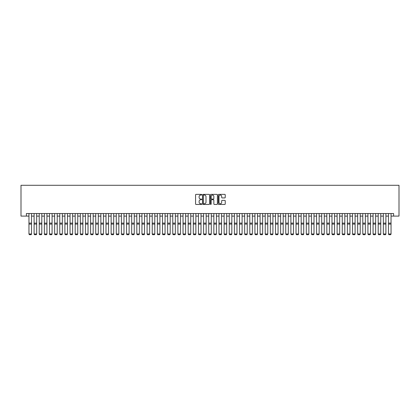 <?xml version="1.0" encoding="UTF-8"?>
<svg xmlns="http://www.w3.org/2000/svg" width="420" height="420" viewBox="0 0 420 420"><rect width="100%" height="100%" fill="white"/><g stroke="black" fill="none" stroke-linecap="round" stroke-linejoin="round"><path stroke-width="0.63" d="M201.784 194.722A0.352 0.352 0 0 0 201.432 194.366L196.072 194.366A0.504 0.504 0 0 0 195.568 194.87L195.568 203.947A0.504 0.504 0 0 0 196.072 204.451L201.432 204.451A0.352 0.352 0 0 0 201.784 204.099A0.352 0.352 0 0 0 201.432 203.742L200.739 203.742A1.612 1.612 0 0 1 199.122 202.13L199.122 201.374A1.612 1.612 0 0 1 200.739 199.763L201.432 199.763A0.352 0.352 0 0 0 201.784 199.411A0.352 0.352 0 0 0 201.432 199.054L200.739 199.054A1.612 1.612 0 0 1 199.122 197.442L199.122 196.686A1.612 1.612 0 0 1 200.739 195.074L201.432 195.074A0.352 0.352 0 0 0 201.784 194.722M224.732 197.92A0.504 0.504 0 0 0 225.236 197.416L225.236 194.87A0.504 0.504 0 0 0 224.732 194.366L218.783 194.366A0.504 0.504 0 0 0 218.279 194.87L218.279 203.947A0.504 0.504 0 0 0 218.783 204.451L224.732 204.451A0.504 0.504 0 0 0 225.236 203.947L225.236 200.87A0.504 0.504 0 0 0 224.732 200.366L222.185 200.366A0.504 0.504 0 0 0 221.681 200.87L221.681 202.393A1.349 1.349 0 0 1 220.332 203.742A1.349 1.349 0 0 1 218.988 202.393L218.988 196.423A1.349 1.349 0 0 1 220.332 195.074A1.349 1.349 0 0 1 221.681 196.423L221.681 197.416A0.504 0.504 0 0 0 222.185 197.92L224.732 197.92M26.392 216.101L26.392 213.533L393.608 213.533L393.608 216.101L399 216.101L399 185.283L21 185.283L21 216.101L28.959 216.101M209.559 194.87A0.504 0.504 0 0 0 209.055 194.366L203.107 194.366A0.504 0.504 0 0 0 202.603 194.87L202.603 203.947A0.504 0.504 0 0 0 203.107 204.451L209.055 204.451A0.504 0.504 0 0 0 209.559 203.947L209.559 194.87M210.945 194.366L216.893 194.366A0.504 0.504 0 0 1 217.397 194.87L217.397 203.947A0.504 0.504 0 0 1 216.893 204.451L214.347 204.451A0.504 0.504 0 0 1 213.843 203.947L213.843 200.267A0.504 0.504 0 0 0 213.339 199.763L211.649 199.763A0.504 0.504 0 0 0 211.145 200.267L211.145 204.099A0.352 0.352 0 0 1 210.793 204.451A0.352 0.352 0 0 1 210.441 204.099L210.441 194.87A0.504 0.504 0 0 1 210.945 194.366M31.526 216.101L34.099 216.101M36.666 216.101L39.233 216.101M41.801 216.101L44.368 216.101M46.935 216.101L49.502 216.101M52.07 216.101L54.642 216.101M57.209 216.101L59.777 216.101M62.344 216.101L64.911 216.101M67.478 216.101L70.045 216.101M72.618 216.101L75.185 216.101M77.752 216.101L80.32 216.101M82.887 216.101L85.454 216.101M88.022 216.101L90.589 216.101M93.161 216.101L95.729 216.101M98.296 216.101L100.863 216.101M103.43 216.101L105.998 216.101M108.565 216.101L111.132 216.101M113.705 216.101L116.272 216.101M118.839 216.101L121.406 216.101M123.974 216.101L126.541 216.101M129.108 216.101L131.68 216.101M134.248 216.101L136.815 216.101M139.382 216.101L141.95 216.101M144.517 216.101L147.084 216.101M149.651 216.101L152.224 216.101M154.791 216.101L157.358 216.101M159.925 216.101L162.493 216.101M165.06 216.101L167.627 216.101M170.195 216.101L172.767 216.101M175.334 216.101L177.902 216.101M180.469 216.101L183.036 216.101M185.603 216.101L188.171 216.101M190.743 216.101L193.31 216.101M195.878 216.101L198.445 216.101M201.012 216.101L203.579 216.101M206.147 216.101L208.714 216.101M211.286 216.101L213.853 216.101M216.421 216.101L218.988 216.101M221.555 216.101L224.123 216.101M226.69 216.101L229.257 216.101M231.829 216.101L234.397 216.101M236.964 216.101L239.531 216.101M242.099 216.101L244.666 216.101M247.233 216.101L249.805 216.101M252.373 216.101L254.94 216.101M257.507 216.101L260.075 216.101M262.642 216.101L265.209 216.101M267.776 216.101L270.349 216.101M272.916 216.101L275.483 216.101M278.05 216.101L280.618 216.101M283.185 216.101L285.752 216.101M288.32 216.101L290.892 216.101M293.459 216.101L296.026 216.101M298.594 216.101L301.161 216.101M303.728 216.101L306.296 216.101M308.868 216.101L311.435 216.101M314.002 216.101L316.57 216.101M319.137 216.101L321.704 216.101M324.272 216.101L326.839 216.101M329.411 216.101L331.979 216.101M334.546 216.101L337.113 216.101M339.68 216.101L342.248 216.101M344.815 216.101L347.382 216.101M349.955 216.101L352.522 216.101M355.089 216.101L357.656 216.101M360.224 216.101L362.791 216.101M365.358 216.101L367.931 216.101M370.498 216.101L373.065 216.101M375.632 216.101L378.2 216.101M380.767 216.101L383.334 216.101M385.901 216.101L388.474 216.101M391.041 216.101L393.608 216.101M203.663 195.074A0.352 0.352 0 0 0 203.306 195.426L203.306 203.39A0.352 0.352 0 0 0 203.663 203.742L204.393 203.742A1.612 1.612 0 0 0 206.005 202.13L206.005 196.686A1.612 1.612 0 0 0 204.393 195.074L203.663 195.074M213.843 196.445A1.349 1.349 0 0 0 212.494 195.101A1.349 1.349 0 0 0 211.145 196.445L211.145 198.55A0.504 0.504 0 0 0 211.649 199.054L213.339 199.054A0.504 0.504 0 0 0 213.843 198.55L213.843 196.445M31.526 213.533L31.526 234.077L31.143 234.717L29.348 234.68L31.143 234.717M29.348 234.717L28.959 233.982L31.526 233.982L31.143 234.68M28.959 213.533L28.959 233.982L29.348 234.68M36.666 213.533L36.666 234.077L36.277 234.717L34.482 234.68L36.277 234.717M34.482 234.717L34.099 233.982L36.666 233.982L36.277 234.68M34.099 213.533L34.099 233.982L34.482 234.68M41.801 213.533L41.801 234.077L41.417 234.717L39.616 234.68L41.417 234.717M39.616 234.717L39.233 233.982L41.801 233.982L41.417 234.68M39.233 213.533L39.233 233.982L39.616 234.68M46.935 213.533L46.935 234.077L46.552 234.717L44.751 234.68L46.552 234.717M44.751 234.717L44.368 233.982L46.935 233.982L46.552 234.68M44.368 213.533L44.368 233.982L44.751 234.68M52.07 213.533L52.07 234.077L51.686 234.717L49.891 234.68L51.686 234.717M49.891 234.717L49.502 233.982L52.07 233.982L51.686 234.68M49.502 213.533L49.502 233.982L49.891 234.68M57.209 213.533L57.209 234.077L56.821 234.717L55.025 234.68L56.821 234.717M55.025 234.717L54.642 233.982L57.209 233.982L56.821 234.68M54.642 213.533L54.642 233.982L55.025 234.68M62.344 213.533L62.344 234.077L61.961 234.717L60.16 234.68L61.961 234.717M60.16 234.717L59.777 233.982L62.344 233.982L61.961 234.68M59.777 213.533L59.777 233.982L60.16 234.68M67.478 213.533L67.478 234.077L67.095 234.717L65.299 234.68L67.095 234.717M65.299 234.717L64.911 233.982L67.478 233.982L67.095 234.68M64.911 213.533L64.911 233.982L65.299 234.68M72.618 213.533L72.618 234.077L72.23 234.717L70.434 234.68L72.23 234.717M70.434 234.717L70.045 233.982L72.618 233.982L72.23 234.68M70.045 213.533L70.045 233.982L70.434 234.68M77.752 213.533L77.752 234.077L77.364 234.717L75.569 234.68L77.364 234.717M75.569 234.717L75.185 233.982L77.752 233.982L77.364 234.68M75.185 213.533L75.185 233.982L75.569 234.68M82.887 213.533L82.887 234.077L82.504 234.717L80.703 234.68L82.504 234.717M80.703 234.717L80.32 233.982L82.887 233.982L82.504 234.68M80.32 213.533L80.32 233.982L80.703 234.68M88.022 213.533L88.022 234.077L87.638 234.717L85.843 234.68L87.638 234.717M85.843 234.717L85.454 233.982L88.022 233.982L87.638 234.68M85.454 213.533L85.454 233.982L85.843 234.68M93.161 213.533L93.161 234.077L92.773 234.717L90.977 234.68L92.773 234.717M90.977 234.717L90.589 233.982L93.161 233.982L92.773 234.68M90.589 213.533L90.589 233.982L90.977 234.68M98.296 213.533L98.296 234.077L97.907 234.717L96.112 234.68L97.907 234.717M96.112 234.717L95.729 233.982L98.296 233.982L97.907 234.68M95.729 213.533L95.729 233.982L96.112 234.68M103.43 213.533L103.43 234.077L103.047 234.717L101.246 234.68L103.047 234.717M101.246 234.717L100.863 233.982L103.43 233.982L103.047 234.68M100.863 213.533L100.863 233.982L101.246 234.68M108.565 213.533L108.565 234.077L108.181 234.717L106.386 234.68L108.181 234.717M106.386 234.717L105.998 233.982L108.565 233.982L108.181 234.68M105.998 213.533L105.998 233.982L106.386 234.68M113.705 213.533L113.705 234.077L113.316 234.717L111.52 234.68L113.316 234.717M111.52 234.717L111.132 233.982L113.705 233.982L113.316 234.68M111.132 213.533L111.132 233.982L111.52 234.68M118.839 213.533L118.839 234.077L118.456 234.717L116.655 234.68L118.456 234.717M116.655 234.717L116.272 233.982L118.839 233.982L118.456 234.68M116.272 213.533L116.272 233.982L116.655 234.68M123.974 213.533L123.974 234.077L123.59 234.717L121.79 234.68L123.59 234.717M121.79 234.717L121.406 233.982L123.974 233.982L123.59 234.68M121.406 213.533L121.406 233.982L121.79 234.68M129.108 213.533L129.108 234.077L128.725 234.717L126.929 234.68L128.725 234.717M126.929 234.717L126.541 233.982L129.108 233.982L128.725 234.68M126.541 213.533L126.541 233.982L126.929 234.68M134.248 213.533L134.248 234.077L133.859 234.717L132.064 234.68L133.859 234.717M132.064 234.717L131.68 233.982L134.248 233.982L133.859 234.68M131.68 213.533L131.68 233.982L132.064 234.68M139.382 213.533L139.382 234.077L138.999 234.717L137.198 234.68L138.999 234.717M137.198 234.717L136.815 233.982L139.382 233.982L138.999 234.68M136.815 213.533L136.815 233.982L137.198 234.68M144.517 213.533L144.517 234.077L144.134 234.717L142.333 234.68L144.134 234.717M142.333 234.717L141.95 233.982L144.517 233.982L144.134 234.68M141.95 213.533L141.95 233.982L142.333 234.68M149.651 213.533L149.651 234.077L149.268 234.717L147.472 234.68L149.268 234.717M147.472 234.717L147.084 233.982L149.651 233.982L149.268 234.68M147.084 213.533L147.084 233.982L147.472 234.68M154.791 213.533L154.791 234.077L154.403 234.717L152.607 234.68L154.403 234.717M152.607 234.717L152.224 233.982L154.791 233.982L154.403 234.68M152.224 213.533L152.224 233.982L152.607 234.68M159.925 213.533L159.925 234.077L159.542 234.717L157.742 234.68L159.542 234.717M157.742 234.717L157.358 233.982L159.925 233.982L159.542 234.68M157.358 213.533L157.358 233.982L157.742 234.68M165.06 213.533L165.06 234.077L164.677 234.717L162.876 234.68L164.677 234.717M162.876 234.717L162.493 233.982L165.06 233.982L164.677 234.68M162.493 213.533L162.493 233.982L162.876 234.68M170.195 213.533L170.195 234.077L169.811 234.717L168.016 234.68L169.811 234.717M168.016 234.717L167.627 233.982L170.195 233.982L169.811 234.68M167.627 213.533L167.627 233.982L168.016 234.68M175.334 213.533L175.334 234.077L174.946 234.717L173.15 234.68L174.946 234.717M173.15 234.717L172.767 233.982L175.334 233.982L174.946 234.68M172.767 213.533L172.767 233.982L173.15 234.68M180.469 213.533L180.469 234.077L180.085 234.717L178.285 234.68L180.085 234.717M178.285 234.717L177.902 233.982L180.469 233.982L180.085 234.68M177.902 213.533L177.902 233.982L178.285 234.68M185.603 213.533L185.603 234.077L185.22 234.717L183.424 234.68L185.22 234.717M183.424 234.717L183.036 233.982L185.603 233.982L185.22 234.68M183.036 213.533L183.036 233.982L183.424 234.68M190.743 213.533L190.743 234.077L190.355 234.717L188.559 234.68L190.355 234.717M188.559 234.717L188.171 233.982L190.743 233.982L190.355 234.68M188.171 213.533L188.171 233.982L188.559 234.68M195.878 213.533L195.878 234.077L195.489 234.717L193.694 234.68L195.489 234.717M193.694 234.717L193.31 233.982L195.878 233.982L195.489 234.68M193.31 213.533L193.31 233.982L193.694 234.68M201.012 213.533L201.012 234.077L200.629 234.717L198.828 234.68L200.629 234.717M198.828 234.717L198.445 233.982L201.012 233.982L200.629 234.68M198.445 213.533L198.445 233.982L198.828 234.68M206.147 213.533L206.147 234.077L205.763 234.717L203.968 234.68L205.763 234.717M203.968 234.717L203.579 233.982L206.147 233.982L205.763 234.68M203.579 213.533L203.579 233.982L203.968 234.68M211.286 213.533L211.286 234.077L210.898 234.717L209.102 234.68L210.898 234.717M209.102 234.717L208.714 233.982L211.286 233.982L210.898 234.68M208.714 213.533L208.714 233.982L209.102 234.68M216.421 213.533L216.421 234.077L216.032 234.717L214.237 234.68L216.032 234.717M214.237 234.717L213.853 233.982L216.421 233.982L216.032 234.68M213.853 213.533L213.853 233.982L214.237 234.68M221.555 213.533L221.555 234.077L221.172 234.717L219.371 234.68L221.172 234.717M219.371 234.717L218.988 233.982L221.555 233.982L221.172 234.68M218.988 213.533L218.988 233.982L219.371 234.68M226.69 213.533L226.69 234.077L226.306 234.717L224.511 234.68L226.306 234.717M224.511 234.717L224.123 233.982L226.69 233.982L226.306 234.68M224.123 213.533L224.123 233.982L224.511 234.68M231.829 213.533L231.829 234.077L231.441 234.717L229.646 234.68L231.441 234.717M229.646 234.717L229.257 233.982L231.829 233.982L231.441 234.68M229.257 213.533L229.257 233.982L229.646 234.68M236.964 213.533L236.964 234.077L236.581 234.717L234.78 234.68L236.581 234.717M234.78 234.717L234.397 233.982L236.964 233.982L236.581 234.68M234.397 213.533L234.397 233.982L234.78 234.68M242.099 213.533L242.099 234.077L241.715 234.717L239.915 234.68L241.715 234.717M239.915 234.717L239.531 233.982L242.099 233.982L241.715 234.68M239.531 213.533L239.531 233.982L239.915 234.68M247.233 213.533L247.233 234.077L246.85 234.717L245.054 234.68L246.85 234.717M245.054 234.717L244.666 233.982L247.233 233.982L246.85 234.68M244.666 213.533L244.666 233.982L245.054 234.68M252.373 213.533L252.373 234.077L251.984 234.717L250.189 234.68L251.984 234.717M250.189 234.717L249.805 233.982L252.373 233.982L251.984 234.68M249.805 213.533L249.805 233.982L250.189 234.68M257.507 213.533L257.507 234.077L257.124 234.717L255.323 234.68L257.124 234.717M255.323 234.717L254.94 233.982L257.507 233.982L257.124 234.68M254.94 213.533L254.94 233.982L255.323 234.68M262.642 213.533L262.642 234.077L262.259 234.717L260.458 234.68L262.259 234.717M260.458 234.717L260.075 233.982L262.642 233.982L262.259 234.68M260.075 213.533L260.075 233.982L260.458 234.68M267.776 213.533L267.776 234.077L267.393 234.717L265.598 234.68L267.393 234.717M265.598 234.717L265.209 233.982L267.776 233.982L267.393 234.68M265.209 213.533L265.209 233.982L265.598 234.68M272.916 213.533L272.916 234.077L272.528 234.717L270.732 234.68L272.528 234.717M270.732 234.717L270.349 233.982L272.916 233.982L272.528 234.68M270.349 213.533L270.349 233.982L270.732 234.68M278.05 213.533L278.05 234.077L277.667 234.717L275.867 234.68L277.667 234.717M275.867 234.717L275.483 233.982L278.05 233.982L277.667 234.68M275.483 213.533L275.483 233.982L275.867 234.68M283.185 213.533L283.185 234.077L282.802 234.717L281.001 234.68L282.802 234.717M281.001 234.717L280.618 233.982L283.185 233.982L282.802 234.68M280.618 213.533L280.618 233.982L281.001 234.68M288.32 213.533L288.32 234.077L287.936 234.717L286.141 234.68L287.936 234.717M286.141 234.717L285.752 233.982L288.32 233.982L287.936 234.68M285.752 213.533L285.752 233.982L286.141 234.68M293.459 213.533L293.459 234.077L293.071 234.717L291.275 234.68L293.071 234.717M291.275 234.717L290.892 233.982L293.459 233.982L293.071 234.68M290.892 213.533L290.892 233.982L291.275 234.68M298.594 213.533L298.594 234.077L298.211 234.717L296.41 234.68L298.211 234.717M296.41 234.717L296.026 233.982L298.594 233.982L298.211 234.68M296.026 213.533L296.026 233.982L296.41 234.68M303.728 213.533L303.728 234.077L303.345 234.717L301.55 234.68L303.345 234.717M301.55 234.717L301.161 233.982L303.728 233.982L303.345 234.68M301.161 213.533L301.161 233.982L301.55 234.68M308.868 213.533L308.868 234.077L308.48 234.717L306.684 234.68L308.48 234.717M306.684 234.717L306.296 233.982L308.868 233.982L308.48 234.68M306.296 213.533L306.296 233.982L306.684 234.68M314.002 213.533L314.002 234.077L313.614 234.717L311.819 234.68L313.614 234.717M311.819 234.717L311.435 233.982L314.002 233.982L313.614 234.68M311.435 213.533L311.435 233.982L311.819 234.68M319.137 213.533L319.137 234.077L318.754 234.717L316.953 234.68L318.754 234.717M316.953 234.717L316.57 233.982L319.137 233.982L318.754 234.68M316.57 213.533L316.57 233.982L316.953 234.68M324.272 213.533L324.272 234.077L323.888 234.717L322.093 234.68L323.888 234.717M322.093 234.717L321.704 233.982L324.272 233.982L323.888 234.68M321.704 213.533L321.704 233.982L322.093 234.68M329.411 213.533L329.411 234.077L329.023 234.717L327.227 234.68L329.023 234.717M327.227 234.717L326.839 233.982L329.411 233.982L329.023 234.68M326.839 213.533L326.839 233.982L327.227 234.68M334.546 213.533L334.546 234.077L334.157 234.717L332.362 234.68L334.157 234.717M332.362 234.717L331.979 233.982L334.546 233.982L334.157 234.68M331.979 213.533L331.979 233.982L332.362 234.68M339.68 213.533L339.68 234.077L339.297 234.717L337.496 234.68L339.297 234.717M337.496 234.717L337.113 233.982L339.68 233.982L339.297 234.68M337.113 213.533L337.113 233.982L337.496 234.68M344.815 213.533L344.815 234.077L344.431 234.717L342.636 234.68L344.431 234.717M342.636 234.717L342.248 233.982L344.815 233.982L344.431 234.68M342.248 213.533L342.248 233.982L342.636 234.68M349.955 213.533L349.955 234.077L349.566 234.717L347.77 234.68L349.566 234.717M347.77 234.717L347.382 233.982L349.955 233.982L349.566 234.68M347.382 213.533L347.382 233.982L347.77 234.68M355.089 213.533L355.089 234.077L354.706 234.717L352.905 234.68L354.706 234.717M352.905 234.717L352.522 233.982L355.089 233.982L354.706 234.68M352.522 213.533L352.522 233.982L352.905 234.68M360.224 213.533L360.224 234.077L359.84 234.717L358.04 234.68L359.84 234.717M358.04 234.717L357.656 233.982L360.224 233.982L359.84 234.68M357.656 213.533L357.656 233.982L358.04 234.68M365.358 213.533L365.358 234.077L364.975 234.717L363.179 234.68L364.975 234.717M363.179 234.717L362.791 233.982L365.358 233.982L364.975 234.68M362.791 213.533L362.791 233.982L363.179 234.68M370.498 213.533L370.498 234.077L370.109 234.717L368.314 234.68L370.109 234.717M368.314 234.717L367.931 233.982L370.498 233.982L370.109 234.68M367.931 213.533L367.931 233.982L368.314 234.68M375.632 213.533L375.632 234.077L375.249 234.717L373.448 234.68L375.249 234.717M373.448 234.717L373.065 233.982L375.632 233.982L375.249 234.68M373.065 213.533L373.065 233.982L373.448 234.68M380.767 213.533L380.767 234.077L380.383 234.717L378.583 234.68L380.383 234.717M378.583 234.717L378.2 233.982L380.767 233.982L380.383 234.68M378.2 213.533L378.2 233.982L378.583 234.68M385.901 213.533L385.901 234.077L385.518 234.717L383.723 234.68L385.518 234.717M383.723 234.717L383.334 233.982L385.901 233.982L385.518 234.68M383.334 213.533L383.334 233.982L383.723 234.68M391.041 213.533L391.041 234.077L390.653 234.717L388.857 234.68L390.653 234.717M388.857 234.717L388.474 233.982L391.041 233.982L390.653 234.68M388.474 213.533L388.474 233.982L388.857 234.68M31.526 223.12L28.959 223.12M31.526 224.091L28.959 224.091M36.666 223.12L34.099 223.12M36.666 224.091L34.099 224.091M41.801 223.12L39.233 223.12M41.801 224.091L39.233 224.091M46.935 223.12L44.368 223.12M46.935 224.091L44.368 224.091M52.07 223.12L49.502 223.12M52.07 224.091L49.502 224.091M57.209 223.12L54.642 223.12M57.209 224.091L54.642 224.091M62.344 223.12L59.777 223.12M62.344 224.091L59.777 224.091M67.478 223.12L64.911 223.12M67.478 224.091L64.911 224.091M72.618 223.12L70.045 223.12M72.618 224.091L70.045 224.091M77.752 223.12L75.185 223.12M77.752 224.091L75.185 224.091M82.887 223.12L80.32 223.12M82.887 224.091L80.32 224.091M88.022 223.12L85.454 223.12M88.022 224.091L85.454 224.091M93.161 223.12L90.589 223.12M93.161 224.091L90.589 224.091M98.296 223.12L95.729 223.12M98.296 224.091L95.729 224.091M103.43 223.12L100.863 223.12M103.43 224.091L100.863 224.091M108.565 223.12L105.998 223.12M108.565 224.091L105.998 224.091M113.705 223.12L111.132 223.12M113.705 224.091L111.132 224.091M118.839 223.12L116.272 223.12M118.839 224.091L116.272 224.091M123.974 223.12L121.406 223.12M123.974 224.091L121.406 224.091M129.108 223.12L126.541 223.12M129.108 224.091L126.541 224.091M134.248 223.12L131.68 223.12M134.248 224.091L131.68 224.091M139.382 223.12L136.815 223.12M139.382 224.091L136.815 224.091M144.517 223.12L141.95 223.12M144.517 224.091L141.95 224.091M149.651 223.12L147.084 223.12M149.651 224.091L147.084 224.091M154.791 223.12L152.224 223.12M154.791 224.091L152.224 224.091M159.925 223.12L157.358 223.12M159.925 224.091L157.358 224.091M165.06 223.12L162.493 223.12M165.06 224.091L162.493 224.091M170.195 223.12L167.627 223.12M170.195 224.091L167.627 224.091M175.334 223.12L172.767 223.12M175.334 224.091L172.767 224.091M180.469 223.12L177.902 223.12M180.469 224.091L177.902 224.091M185.603 223.12L183.036 223.12M185.603 224.091L183.036 224.091M190.743 223.12L188.171 223.12M190.743 224.091L188.171 224.091M195.878 223.12L193.31 223.12M195.878 224.091L193.31 224.091M201.012 223.12L198.445 223.12M201.012 224.091L198.445 224.091M206.147 223.12L203.579 223.12M206.147 224.091L203.579 224.091M211.286 223.12L208.714 223.12M211.286 224.091L208.714 224.091M216.421 223.12L213.853 223.12M216.421 224.091L213.853 224.091M221.555 223.12L218.988 223.12M221.555 224.091L218.988 224.091M226.69 223.12L224.123 223.12M226.69 224.091L224.123 224.091M231.829 223.12L229.257 223.12M231.829 224.091L229.257 224.091M236.964 223.12L234.397 223.12M236.964 224.091L234.397 224.091M242.099 223.12L239.531 223.12M242.099 224.091L239.531 224.091M247.233 223.12L244.666 223.12M247.233 224.091L244.666 224.091M252.373 223.12L249.805 223.12M252.373 224.091L249.805 224.091M257.507 223.12L254.94 223.12M257.507 224.091L254.94 224.091M262.642 223.12L260.075 223.12M262.642 224.091L260.075 224.091M267.776 223.12L265.209 223.12M267.776 224.091L265.209 224.091M272.916 223.12L270.349 223.12M272.916 224.091L270.349 224.091M278.05 223.12L275.483 223.12M278.05 224.091L275.483 224.091M283.185 223.12L280.618 223.12M283.185 224.091L280.618 224.091M288.32 223.12L285.752 223.12M288.32 224.091L285.752 224.091M293.459 223.12L290.892 223.12M293.459 224.091L290.892 224.091M298.594 223.12L296.026 223.12M298.594 224.091L296.026 224.091M303.728 223.12L301.161 223.12M303.728 224.091L301.161 224.091M308.868 223.12L306.296 223.12M308.868 224.091L306.296 224.091M314.002 223.12L311.435 223.12M314.002 224.091L311.435 224.091M319.137 223.12L316.57 223.12M319.137 224.091L316.57 224.091M324.272 223.12L321.704 223.12M324.272 224.091L321.704 224.091M329.411 223.12L326.839 223.12M329.411 224.091L326.839 224.091M334.546 223.12L331.979 223.12M334.546 224.091L331.979 224.091M339.68 223.12L337.113 223.12M339.68 224.091L337.113 224.091M344.815 223.12L342.248 223.12M344.815 224.091L342.248 224.091M349.955 223.12L347.382 223.12M349.955 224.091L347.382 224.091M355.089 223.12L352.522 223.12M355.089 224.091L352.522 224.091M360.224 223.12L357.656 223.12M360.224 224.091L357.656 224.091M365.358 223.12L362.791 223.12M365.358 224.091L362.791 224.091M370.498 223.12L367.931 223.12M370.498 224.091L367.931 224.091M375.632 223.12L373.065 223.12M375.632 224.091L373.065 224.091M380.767 223.12L378.2 223.12M380.767 224.091L378.2 224.091M385.901 223.12L383.334 223.12M385.901 224.091L383.334 224.091M391.041 223.12L388.474 223.12M391.041 224.091L388.474 224.091"/></g></svg>
